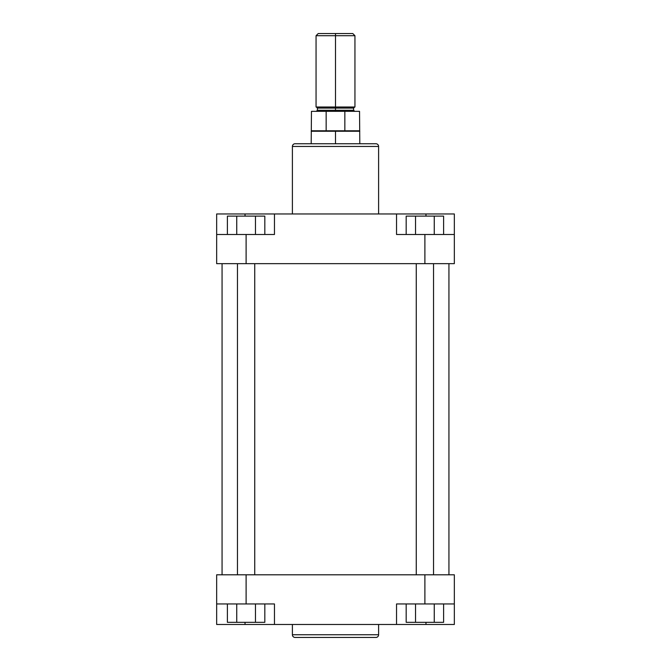 <?xml version="1.0" encoding="UTF-8"?>
<svg xmlns="http://www.w3.org/2000/svg" width="671" height="671" viewBox="0 0 671 671"><rect width="100%" height="100%" fill="white"/><g stroke="black" fill="none" stroke-linecap="round" stroke-linejoin="round"><path stroke-width="1.01" d="M375.903 637.45A2.701 2.701 0 0 0 378.603 634.749L378.603 624.483L378.603 634.749L292.397 634.749L292.397 624.483L292.397 634.749A2.701 2.701 0 0 0 295.097 637.45L375.903 637.45A2.701 2.701 0 0 0 378.603 634.749L292.397 634.749A2.701 2.701 0 0 0 295.097 637.45L375.71 637.45M396.536 603.959L454.334 603.959L454.334 574.795L216.666 574.795L216.666 603.959L274.464 603.959L246.106 603.959L246.106 574.795L424.894 574.795L424.894 603.959L396.536 603.959L396.536 624.483L274.464 624.483L396.536 624.483L396.536 603.959M274.464 624.483L274.464 603.959L274.464 624.483L216.666 624.483L269.499 624.483M401.501 624.483L454.334 624.483L454.334 574.795L424.894 574.795L424.894 603.959L454.334 603.959L454.334 624.483L425.976 624.483L425.976 622.327L425.976 624.483L396.536 624.483M216.666 624.483L216.666 574.795L246.106 574.795L246.106 603.959L216.666 603.959L216.666 624.483M245.024 624.483L245.024 622.327L245.024 624.483M264.819 622.327L227.394 622.327L227.394 603.959L227.394 622.327L236.746 622.327L236.746 603.959L236.746 622.327L255.458 622.327L255.458 603.959L255.458 622.327L264.819 622.327L264.819 603.959L264.819 622.327M443.606 622.327L406.181 622.327L406.181 603.959L406.181 622.327L415.542 622.327L415.542 603.959L415.542 622.327L434.254 622.327L434.254 603.959L434.254 622.327L443.606 622.327L443.606 603.959L443.606 622.327M222.067 263.661L222.067 574.795L222.067 263.661M448.933 574.795L448.933 263.661L448.933 574.795M375.903 143.745L295.097 143.745A2.701 2.701 0 0 0 292.397 146.446L378.603 146.446A2.701 2.701 0 0 0 375.903 143.745L295.097 143.745A2.701 2.701 0 0 0 292.397 146.446L292.397 213.965L292.397 146.446L378.603 146.446L378.603 213.965L378.603 146.446A2.701 2.701 0 0 0 375.903 143.745M274.464 234.489L216.666 234.489L216.666 263.661L454.334 263.661L454.334 234.489L396.536 234.489L424.894 234.489L424.894 263.661L246.106 263.661L246.106 234.489L274.464 234.489L274.464 213.965L396.536 213.965L274.464 213.965L274.464 234.489M396.536 213.965L396.536 234.489L396.536 213.965L454.334 213.965L401.501 213.965M269.499 213.965L216.666 213.965L216.666 263.661L246.106 263.661L246.106 234.489L216.666 234.489L216.666 213.965L245.024 213.965L245.024 216.121L245.024 213.965L274.464 213.965M454.334 213.965L454.334 263.661L424.894 263.661L424.894 234.489L454.334 234.489L454.334 213.965M425.976 213.965L425.976 216.121L425.976 213.965M406.181 216.121L443.606 216.121L443.606 234.489L443.606 216.121L434.254 216.121L434.254 234.489L434.254 216.121L415.542 216.121L415.542 234.489L415.542 216.121L406.181 216.121L406.181 234.489L406.181 216.121M227.394 216.121L264.819 216.121L264.819 234.489L264.819 216.121L255.458 216.121L255.458 234.489L255.458 216.121L236.746 216.121L236.746 234.489L236.746 216.121L227.394 216.121L227.394 234.489L227.394 216.121M354.674 107.008L353.592 108.09L335.5 108.09L353.592 108.09L335.5 108.09L335.5 33.55L318.213 33.55L335.5 33.55L335.5 35.714L316.058 35.714L335.5 35.714L335.5 107.008L354.942 107.008L335.5 107.008L335.5 108.09L317.408 108.09L317.408 110.254L353.592 110.254L335.5 110.254L335.5 108.09L335.5 110.254L353.592 110.254L354.674 111.336M335.5 111.336L335.5 110.254L317.408 110.254L335.5 110.254L335.5 111.336M335.5 131.248L311.193 131.248L335.5 131.248L335.5 130.778L311.461 130.778L326.156 130.778L326.156 111.336L311.461 111.336L344.844 111.336L344.844 130.778L359.539 130.778L335.5 130.778L335.5 131.248L359.807 131.248L335.5 131.248L335.5 143.745L335.5 131.248M316.058 107.008L335.5 107.008L316.058 107.008L316.058 35.714L318.213 33.55M359.539 111.336L326.156 111.336L326.156 130.778L344.844 130.778L344.844 111.336L359.539 111.336L359.807 143.745M352.787 33.55L335.5 33.55L352.787 33.55L354.942 35.714L335.5 35.714L354.942 35.714L354.942 107.008M335.5 108.09L317.408 108.09L335.5 108.09M237.459 263.661L237.459 574.795L237.459 263.661M254.745 574.795L254.745 263.661L254.745 574.795M416.255 263.661L416.255 574.795L416.255 263.661M433.541 574.795L433.541 263.661L433.541 574.795M311.461 111.336L311.193 143.745M353.592 108.09L353.592 110.254M317.408 110.254L316.326 111.336M317.408 108.09L316.326 107.008"/></g></svg>

